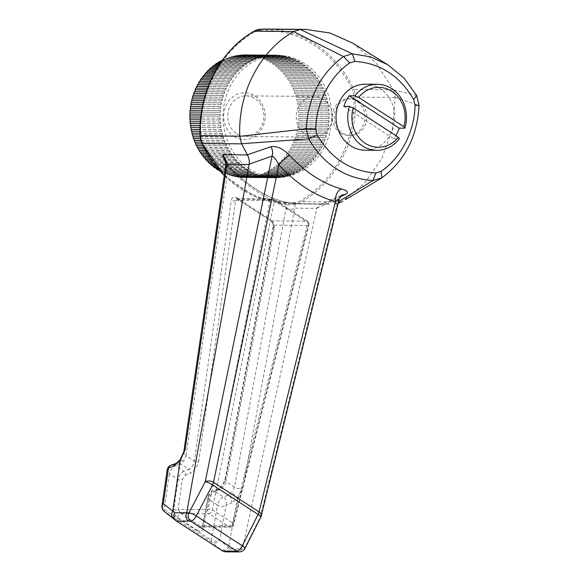 <?xml version="1.0" encoding="UTF-8"?>
<svg xmlns="http://www.w3.org/2000/svg" width="581" height="581" viewBox="0 0 581 581"><rect width="100%" height="100%" fill="white"/><g stroke="black" fill="none" stroke-linecap="round" stroke-linejoin="round"><path stroke-width="0.44" stroke-dasharray="2.9 2.18" d="M329.899 126.905A20.313 18.069 90.5 0 0 314.437 96.461A20.313 18.069 90.5 0 0 298.627 106.635A20.313 18.069 90.5 0 0 314.089 137.08A20.313 18.069 90.5 0 0 329.899 126.905M236.772 133.79A20.313 18.069 90.5 0 0 245.647 136.499A20.313 18.069 90.5 0 0 261.457 126.324A20.313 18.069 90.5 0 0 245.995 95.872A20.313 18.069 90.5 0 0 228.398 110.869A20.313 18.069 90.5 0 0 236.772 133.79M234.02 136.426A23.371 20.785 90.5 0 0 265.212 116.149A23.371 20.785 90.5 0 0 234.049 95.952A23.371 20.785 90.5 0 0 234.02 136.426M343.836 106.374L393.773 138.736A33.001 29.355 90.5 0 0 395.879 135.634M393.773 138.736L399.365 138.786M365.1 150.203A33.001 29.355 90.5 0 0 394.731 117.456A33.001 29.355 90.5 0 0 365.667 84.201M225.326 90.011A61.419 54.629 -89.5 0 1 226.053 88.37L226.292 88.501A61.114 54.36 90.5 0 0 225.566 90.142L206.996 89.852M225.566 90.142L206.952 89.99M195.884 88.109L226.292 88.501M226.053 88.37L207.584 88.21M223.939 93.541A61.419 54.629 -89.5 0 1 224.571 91.849L224.825 91.972A61.114 54.36 90.5 0 0 224.193 93.664L205.819 93.388M224.193 93.664L205.783 93.505M194.403 91.595L224.825 91.972M224.571 91.849L206.371 91.696M222.755 97.165A61.419 54.629 -89.5 0 1 223.293 95.437L223.547 95.538A61.114 54.36 90.5 0 0 223.01 97.267L204.737 97.012M223.01 97.267L204.708 97.114M193.124 95.175L223.547 95.538M223.293 95.437L205.238 95.284M221.775 100.869A61.419 54.629 -89.5 0 1 222.218 99.104L222.479 99.184A61.114 54.36 90.5 0 0 222.036 100.949L203.749 100.716M222.036 100.949L203.728 100.796M192.05 98.843L222.479 99.184M222.218 99.104L204.207 98.944M221.005 104.631A61.419 54.629 -89.5 0 1 221.346 102.837L221.608 102.895A61.114 54.36 90.5 0 0 221.267 104.689L202.871 104.471M221.267 104.689L202.863 104.536M191.178 102.576L221.608 102.895M221.346 102.837L203.277 102.684M220.446 108.436A61.419 54.629 -89.5 0 1 220.686 106.621L220.954 106.664A61.114 54.36 90.5 0 0 220.715 108.48L202.108 108.284M220.715 108.48L202.101 108.32M190.517 106.367L220.954 106.664M220.686 106.621L202.457 106.468M220.097 112.278A61.419 54.629 -89.5 0 1 220.235 110.448L220.504 110.477A61.114 54.36 90.5 0 0 220.366 112.3L201.469 112.118L220.366 112.3M190.067 110.194L190.336 110.216A61.114 54.36 90.5 0 0 190.336 110.216L220.504 110.477M220.235 110.448L201.76 110.296M219.967 116.135A61.419 54.629 -89.5 0 1 220.003 114.297L220.272 114.304A61.114 54.36 90.5 0 0 220.235 116.142L200.939 115.968L220.235 116.142M189.834 114.043L190.103 114.05A61.114 54.36 90.5 0 0 190.103 114.05L220.272 114.304M220.003 114.297L201.179 114.137M220.054 119.991A61.419 54.629 -89.5 0 1 219.981 118.161L220.257 118.146A61.114 54.36 90.5 0 0 220.322 119.976L200.539 119.824M220.322 119.976L189.878 119.73M219.981 118.161L200.714 117.994L220.257 118.146M220.352 123.833A61.419 54.629 -89.5 0 1 220.184 122.01L220.453 121.981A61.114 54.36 90.5 0 0 220.62 123.804L200.256 123.659M220.62 123.804L190.183 123.579M220.184 122.01L200.372 121.843M220.453 121.981L200.38 121.807M220.867 127.646A61.419 54.629 -89.5 0 1 220.591 125.837L220.86 125.786A61.114 54.36 90.5 0 0 221.129 127.595L200.089 127.471M221.129 127.595L190.691 127.392M220.591 125.837L200.155 125.663M220.86 125.786L200.155 125.612M221.586 131.415A61.419 54.629 -89.5 0 1 221.216 129.636L221.484 129.563A61.114 54.36 90.5 0 0 221.855 131.35L200.038 131.233M221.855 131.35L191.418 131.161M221.216 129.636L200.046 129.454M221.484 129.563L200.046 129.381M222.523 135.126A61.419 54.629 -89.5 0 1 222.051 133.376L222.312 133.281A61.114 54.36 90.5 0 0 222.784 135.039L200.096 134.937M222.784 135.039L192.355 134.872M222.051 133.376L200.053 133.187M222.312 133.281L200.053 133.093M223.663 138.765A61.419 54.629 -89.5 0 1 223.097 137.043L223.351 136.942A61.114 54.36 90.5 0 0 223.917 138.656L200.416 138.569M223.917 138.656L193.495 138.51M223.097 137.043L200.191 136.855M223.351 136.942L200.184 136.746M225.007 142.316A61.419 54.629 -89.5 0 1 224.346 140.638L224.593 140.515A61.114 54.36 90.5 0 0 225.254 142.185L201.375 142.113M225.254 142.185L194.838 142.054M224.346 140.638L200.837 140.435M224.593 140.515L200.801 140.311M226.539 145.758A61.419 54.629 -89.5 0 1 225.791 144.139L226.031 143.994A61.114 54.36 90.5 0 0 226.786 145.62L202.936 145.555M226.786 145.62L196.371 145.504M225.791 144.139L202.159 143.935M226.031 143.994L202.094 143.79M228.268 149.092A61.419 54.629 -89.5 0 1 227.425 147.523L227.658 147.363A61.114 54.36 90.5 0 0 228.5 148.932L204.621 148.889M228.5 148.932L198.099 148.83M227.425 147.523L203.815 147.32M227.658 147.363L203.728 147.16M230.178 152.295A61.419 54.629 -89.5 0 1 229.248 150.784L229.473 150.61A61.114 54.36 90.5 0 0 230.403 152.12L206.378 152.091M230.403 152.12L200.009 152.033M229.248 150.784L205.536 150.588M229.473 150.61L205.442 150.406M232.262 155.352A61.419 54.629 -89.5 0 1 231.253 153.914L231.463 153.725A61.114 54.36 90.5 0 0 232.48 155.163L208.18 155.149M232.48 155.163L202.094 155.098M231.253 153.914L207.315 153.711M231.463 153.725L207.199 153.522M234.513 158.257A61.419 54.629 -89.5 0 1 233.424 156.899L233.627 156.696A61.114 54.36 90.5 0 0 234.717 158.054L210.01 158.047M234.717 158.054L204.345 158.003M233.424 156.899L209.138 156.688M233.627 156.696L209.007 156.485M236.925 161.002A61.419 54.629 -89.5 0 1 235.763 159.717L235.951 159.499A61.114 54.36 90.5 0 0 237.113 160.784L211.854 160.784M237.113 160.784L206.756 160.741M235.763 159.717L210.976 159.506M235.951 159.499L210.83 159.288M239.481 163.566A61.419 54.629 -89.5 0 1 238.254 162.368L238.428 162.135A61.114 54.36 90.5 0 0 239.662 163.334L213.685 163.348M239.662 163.334L209.313 163.312M238.254 162.368L212.82 162.15M238.428 162.135L212.653 161.917M242.183 165.948A61.419 54.629 -89.5 0 1 240.883 164.837L241.05 164.597A61.114 54.36 90.5 0 0 242.342 165.701L215.493 165.716M242.342 165.701L212.014 165.687M240.883 164.837L214.636 164.619M241.05 164.597L214.454 164.372M245.008 168.127A61.419 54.629 -89.5 0 1 243.65 167.117L243.802 166.863A61.114 54.36 90.5 0 0 245.16 167.873L217.236 167.894M245.16 167.873L214.839 167.873M243.65 167.117L216.415 166.885M243.802 166.863L216.205 166.631M247.949 170.11A61.419 54.629 -89.5 0 1 246.54 169.194L246.671 168.933A61.114 54.36 90.5 0 0 248.087 169.848L218.899 169.863M248.087 169.848L217.781 169.855M246.54 169.194L218.122 168.955M246.671 168.933L217.897 168.686M250.992 171.882A61.419 54.629 -89.5 0 1 249.532 171.068L249.656 170.792A61.114 54.36 90.5 0 0 251.115 171.606L220.824 171.62A61.419 54.629 -89.5 0 1 220.09 171.221M251.115 171.606L220.824 171.62M219.487 170.538L219.487 170.538A61.114 54.36 90.5 0 0 219.487 170.538L249.656 170.792M249.532 171.068L219.727 170.814M254.137 173.428A61.419 54.629 -89.5 0 1 252.633 172.717L252.735 172.441A61.114 54.36 90.5 0 0 254.238 173.145L223.968 173.174A61.419 54.629 -89.5 0 1 222.465 172.463L252.735 172.441M254.238 173.145L223.968 173.174M252.633 172.717L222.465 172.463M257.354 174.75A61.419 54.629 -89.5 0 1 255.814 174.155L255.909 173.864A61.114 54.36 90.5 0 0 257.448 174.467L227.186 174.496A61.419 54.629 -89.5 0 1 225.646 173.893L255.909 173.864M257.448 174.467L227.186 174.496M255.814 174.155L225.646 173.893M260.644 175.847A61.419 54.629 -89.5 0 1 259.075 175.36L259.148 175.063A61.114 54.36 90.5 0 0 260.716 175.556L230.475 175.593A61.419 54.629 -89.5 0 1 228.907 175.099L259.148 175.063M260.716 175.556L230.475 175.593M259.075 175.36L228.907 175.099M263.992 176.711A61.419 54.629 -89.5 0 1 262.394 176.326L262.452 176.028A61.114 54.36 90.5 0 0 264.05 176.406L233.823 176.45A61.419 54.629 -89.5 0 1 232.226 176.072L262.452 176.028M264.05 176.406L233.823 176.45M262.394 176.326L232.226 176.072M267.376 177.328A61.419 54.629 -89.5 0 1 265.764 177.067L265.8 176.762A61.114 54.36 90.5 0 0 267.413 177.031L237.208 177.074A61.419 54.629 -89.5 0 1 235.595 176.806L265.8 176.762M267.413 177.031L237.208 177.074M265.764 177.067L235.595 176.806M270.79 177.713A61.419 54.629 -89.5 0 1 269.163 177.561L269.185 177.256A61.114 54.36 90.5 0 0 270.811 177.408L240.621 177.452A61.419 54.629 -89.5 0 1 238.994 177.307L269.185 177.256M270.811 177.408L240.621 177.452M269.163 177.561L238.994 177.307M274.217 177.851A61.419 54.629 -89.5 0 1 274.072 177.851A61.419 54.629 -89.5 0 1 272.591 177.815L272.598 177.51A61.114 54.36 90.5 0 0 274.072 177.546A61.114 54.36 90.5 0 0 274.225 177.546L244.049 177.597A61.419 54.629 -89.5 0 1 243.904 177.597A61.419 54.629 -89.5 0 1 242.422 177.561L272.598 177.51M274.225 177.546L244.049 177.597M272.591 177.815L242.422 177.561M277.653 177.75A61.419 54.629 -89.5 0 1 276.019 177.83L276.011 177.525A61.114 54.36 90.5 0 0 277.638 177.445L247.484 177.495A61.419 54.629 -89.5 0 1 245.85 177.568L276.011 177.525M277.638 177.445L247.484 177.495M276.019 177.83L245.85 177.568M281.066 177.408A61.419 54.629 -89.5 0 1 279.446 177.597L279.417 177.292A61.114 54.36 90.5 0 0 281.044 177.103L250.898 177.147A61.419 54.629 -89.5 0 1 249.278 177.343L279.417 177.292M281.044 177.103L250.898 177.147M279.446 177.597L249.278 177.343M284.465 176.82A61.419 54.629 -89.5 0 1 282.853 177.125L282.809 176.827A61.114 54.36 90.5 0 0 284.414 176.522L254.289 176.566A61.419 54.629 -89.5 0 1 252.684 176.871L282.809 176.827M284.414 176.522L254.289 176.566M282.853 177.125L252.684 176.871M287.82 175.999A61.419 54.629 -89.5 0 1 286.23 176.421L286.164 176.123A61.114 54.36 90.5 0 0 287.755 175.702L257.644 175.738A61.419 54.629 -89.5 0 1 256.061 176.159L286.164 176.123M287.755 175.702L257.644 175.738M286.23 176.421L256.061 176.159M291.117 174.939A61.419 54.629 -89.5 0 1 289.556 175.469L289.476 175.179A61.114 54.36 90.5 0 0 291.037 174.649L260.949 174.678A61.419 54.629 -89.5 0 1 259.387 175.215L289.476 175.179M291.037 174.649L260.949 174.678M289.556 175.469L259.387 175.215M294.356 173.646A61.419 54.629 -89.5 0 1 292.824 174.293L292.73 174.002A61.114 54.36 90.5 0 0 294.262 173.363L264.188 173.392A61.419 54.629 -89.5 0 1 262.656 174.031L292.73 174.002M294.262 173.363L264.188 173.392M292.824 174.293L262.656 174.031M297.516 172.136A61.419 54.629 -89.5 0 1 296.027 172.884L295.911 172.601A61.114 54.36 90.5 0 0 297.407 171.853L267.347 171.874A61.419 54.629 -89.5 0 1 265.858 172.622L295.911 172.601M297.407 171.853L267.347 171.874M296.027 172.884L265.858 172.622M300.58 170.4A61.419 54.629 -89.5 0 1 299.135 171.25L299.012 170.981A61.114 54.36 90.5 0 0 300.457 170.131L270.412 170.139A61.419 54.629 -89.5 0 1 268.967 170.996L299.012 170.981M300.457 170.131L270.412 170.139M299.135 171.25L268.967 170.996M303.551 168.454A61.419 54.629 -89.5 0 1 302.156 169.405L302.011 169.144A61.114 54.36 90.5 0 0 303.405 168.192L273.382 168.192A61.419 54.629 -89.5 0 1 271.981 169.144L302.011 169.144M303.405 168.192L273.382 168.192M302.156 169.405L271.981 169.144M306.398 166.297A61.419 54.629 -89.5 0 1 305.061 167.343L304.909 167.096A61.114 54.36 90.5 0 0 306.245 166.05L276.229 166.043A61.419 54.629 -89.5 0 1 274.893 167.088L304.909 167.096M306.245 166.05L276.229 166.043M305.061 167.343L274.893 167.088M309.128 163.951A61.419 54.629 -89.5 0 1 307.85 165.091L307.676 164.851A61.114 54.36 90.5 0 0 308.961 163.711L278.96 163.689A61.419 54.629 -89.5 0 1 277.682 164.83L307.676 164.851M308.961 163.711L278.96 163.689M307.85 165.091L277.682 164.83M311.714 161.409A61.419 54.629 -89.5 0 1 310.501 162.636L310.319 162.411A61.114 54.36 90.5 0 0 311.532 161.184L281.545 161.155A61.419 54.629 -89.5 0 1 280.332 162.382L310.319 162.411M311.532 161.184L281.545 161.155M310.501 162.636L280.332 162.382M314.161 158.693A61.419 54.629 -89.5 0 1 313.021 160.007L312.825 159.79A61.114 54.36 90.5 0 0 313.965 158.482L283.993 158.439A61.419 54.629 -89.5 0 1 282.845 159.746L312.825 159.79M313.965 158.482L283.993 158.439M313.021 160.007L282.845 159.746M316.449 155.81A61.419 54.629 -89.5 0 1 315.381 157.204L315.178 157.001A61.114 54.36 90.5 0 0 316.238 155.614L286.28 155.555A61.419 54.629 -89.5 0 1 285.213 156.943L315.178 157.001M316.238 155.614L286.28 155.555M315.381 157.204L285.213 156.943M318.57 152.774A61.419 54.629 -89.5 0 1 317.582 154.234L317.364 154.052A61.114 54.36 90.5 0 0 318.352 152.592L288.401 152.52A61.419 54.629 -89.5 0 1 287.413 153.98L317.364 154.052M318.352 152.592L288.401 152.52M317.582 154.234L287.413 153.98M320.516 149.593A61.419 54.629 -89.5 0 1 319.615 151.125L319.39 150.951A61.114 54.36 90.5 0 0 320.291 149.426L290.347 149.339A61.419 54.629 -89.5 0 1 289.447 150.864L319.39 150.951M320.291 149.426L290.347 149.339M319.615 151.125L289.447 150.864M322.288 146.281A61.419 54.629 -89.5 0 1 321.467 147.872L321.235 147.719A61.114 54.36 90.5 0 0 322.048 146.129L292.112 146.027A61.419 54.629 -89.5 0 1 291.299 147.618L321.235 147.719M322.048 146.129L292.112 146.027M321.467 147.872L291.299 147.618M323.864 142.853A61.419 54.629 -89.5 0 1 323.138 144.495L322.898 144.364A61.114 54.36 90.5 0 0 323.624 142.715L293.695 142.599A61.419 54.629 -89.5 0 1 292.969 144.241L322.898 144.364M323.624 142.715L293.695 142.599M323.138 144.495L292.969 144.241M325.251 139.317A61.419 54.629 -89.5 0 1 324.612 141.009L324.365 140.892A61.114 54.36 90.5 0 0 324.997 139.2L295.083 139.062A61.419 54.629 -89.5 0 1 294.444 140.755L324.365 140.892M324.997 139.2L295.083 139.062M324.612 141.009L294.444 140.755M326.435 135.693A61.419 54.629 -89.5 0 1 325.897 137.428L325.636 137.327A61.114 54.36 90.5 0 0 326.173 135.598L296.266 135.438A61.419 54.629 -89.5 0 1 295.729 137.174L325.636 137.327M326.173 135.598L296.266 135.438M325.897 137.428L295.729 137.174M327.415 131.996A61.419 54.629 -89.5 0 1 326.972 133.761L326.711 133.681A61.114 54.36 90.5 0 0 327.154 131.916L297.247 131.742A61.419 54.629 -89.5 0 1 296.804 133.507L326.711 133.681M327.154 131.916L297.247 131.742M326.972 133.761L296.804 133.507M328.185 128.234A61.419 54.629 -89.5 0 1 327.844 130.028L327.582 129.962A61.114 54.36 90.5 0 0 327.916 128.169L298.017 127.98A61.419 54.629 -89.5 0 1 297.675 129.774L327.582 129.962M327.916 128.169L298.017 127.98M327.844 130.028L297.675 129.774M328.744 124.428A61.419 54.629 -89.5 0 1 328.505 126.244L328.236 126.193A61.114 54.36 90.5 0 0 328.476 124.385L298.576 124.167A61.419 54.629 -89.5 0 1 298.336 125.983L328.236 126.193M328.476 124.385L298.576 124.167M328.505 126.244L298.336 125.983M329.093 120.587A61.419 54.629 -89.5 0 1 328.955 122.417L328.686 122.388A61.114 54.36 90.5 0 0 328.824 120.565L298.925 120.332A61.419 54.629 -89.5 0 1 298.787 122.155L328.686 122.388M328.824 120.565L298.925 120.332M328.955 122.417L298.787 122.155M329.224 116.73A61.419 54.629 -89.5 0 1 329.187 118.56L328.919 118.56A61.114 54.36 90.5 0 0 328.948 116.723L299.055 116.476A61.419 54.629 -89.5 0 1 299.019 118.306L328.919 118.56M328.948 116.723L299.055 116.476M329.187 118.56L299.019 118.306M329.136 112.874A61.419 54.629 -89.5 0 1 329.209 114.704L328.933 114.718A61.114 54.36 90.5 0 0 328.868 112.888L298.968 112.62A61.419 54.629 -89.5 0 1 299.033 114.45L328.933 114.718M328.868 112.888L298.968 112.62M329.209 114.704L299.033 114.45M328.839 109.032A61.419 54.629 -89.5 0 1 329.006 110.855L328.737 110.884A61.114 54.36 90.5 0 0 328.57 109.061L298.67 108.77A61.419 54.629 -89.5 0 1 298.837 110.593L328.737 110.884M328.57 109.061L298.67 108.77M329.006 110.855L298.837 110.593M328.323 105.219A61.419 54.629 -89.5 0 1 328.599 107.027L328.33 107.078A61.114 54.36 90.5 0 0 328.054 105.27L298.155 104.958A61.419 54.629 -89.5 0 1 298.423 106.766L328.33 107.078M328.054 105.27L298.155 104.958M328.599 107.027L298.423 106.766M327.597 101.45A61.419 54.629 -89.5 0 1 327.974 103.229L327.706 103.302A61.114 54.36 90.5 0 0 327.335 101.515L297.428 101.188A61.419 54.629 -89.5 0 1 297.799 102.975L327.706 103.302M327.335 101.515L297.428 101.188M327.974 103.229L297.799 102.975M326.667 97.739A61.419 54.629 -89.5 0 1 327.132 99.489L326.878 99.576A61.114 54.36 90.5 0 0 326.406 97.826L296.499 97.477A61.419 54.629 -89.5 0 1 296.964 99.235L326.878 99.576M326.406 97.826L296.499 97.477M327.132 99.489L296.964 99.235M325.527 94.1A61.419 54.629 -89.5 0 1 326.094 95.814L325.839 95.923A61.114 54.36 90.5 0 0 325.273 94.209L295.359 93.846A61.419 54.629 -89.5 0 1 295.925 95.56L325.839 95.923M325.273 94.209L295.359 93.846M326.094 95.814L295.925 95.56M324.183 90.549A61.419 54.629 -89.5 0 1 324.844 92.226L324.597 92.35A61.114 54.36 90.5 0 0 323.937 90.672L294.015 90.295A61.419 54.629 -89.5 0 1 294.676 91.965L324.597 92.35M323.937 90.672L294.015 90.295M324.844 92.226L294.676 91.965M322.644 87.106A61.419 54.629 -89.5 0 1 323.399 88.726L323.159 88.871A61.114 54.36 90.5 0 0 322.404 87.244L292.475 86.845A61.419 54.629 -89.5 0 1 293.231 88.472L323.159 88.871M322.404 87.244L292.475 86.845M323.399 88.726L293.231 88.472M320.923 83.773A61.419 54.629 -89.5 0 1 321.765 85.342L321.533 85.501A61.114 54.36 90.5 0 0 320.69 83.933L290.747 83.519A61.419 54.629 -89.5 0 1 291.597 85.087L321.533 85.501M320.69 83.933L290.747 83.519M321.765 85.342L291.597 85.087M319.013 80.57A61.419 54.629 -89.5 0 1 319.942 82.074L319.717 82.248A61.114 54.36 90.5 0 0 318.787 80.744L288.844 80.316A61.419 54.629 -89.5 0 1 289.774 81.819L319.717 82.248M318.787 80.744L288.844 80.316M319.942 82.074L289.774 81.819M316.928 77.513A61.419 54.629 -89.5 0 1 317.938 78.951L317.727 79.139A61.114 54.36 90.5 0 0 316.71 77.701L286.753 77.251A61.419 54.629 -89.5 0 1 287.769 78.689L317.727 79.139M316.71 77.701L286.753 77.251M317.938 78.951L287.769 78.689M314.677 74.608A61.419 54.629 -89.5 0 1 315.766 75.966L315.563 76.169A61.114 54.36 90.5 0 0 314.474 74.811L284.501 74.346A61.419 54.629 -89.5 0 1 285.598 75.712L315.563 76.169M314.474 74.811L284.501 74.346M315.766 75.966L285.598 75.712M312.266 71.862A61.419 54.629 -89.5 0 1 313.428 73.148L313.239 73.366A61.114 54.36 90.5 0 0 312.077 72.08L282.097 71.608A61.419 54.629 -89.5 0 1 283.259 72.886L313.239 73.366M312.077 72.08L282.097 71.608M313.428 73.148L283.259 72.886M309.702 69.299A61.419 54.629 -89.5 0 1 310.937 70.497L310.762 70.722A61.114 54.36 90.5 0 0 309.528 69.531L279.534 69.037A61.419 54.629 -89.5 0 1 280.768 70.236L310.762 70.722M309.528 69.531L279.534 69.037M310.937 70.497L280.768 70.236M307.008 66.917A61.419 54.629 -89.5 0 1 308.308 68.028L308.141 68.267A61.114 54.36 90.5 0 0 306.841 67.164L276.839 66.662A61.419 54.629 -89.5 0 1 278.139 67.766L308.141 68.267M306.841 67.164L276.839 66.662M308.308 68.028L278.139 67.766M304.183 64.731A61.419 54.629 -89.5 0 1 305.541 65.747L305.388 66.002A61.114 54.36 90.5 0 0 304.03 64.985L274.014 64.476A61.419 54.629 -89.5 0 1 275.372 65.486L305.388 66.002M304.03 64.985L274.014 64.476M305.541 65.747L275.372 65.486M301.241 62.755A61.419 54.629 -89.5 0 1 302.65 63.67L302.519 63.932A61.114 54.36 90.5 0 0 301.103 63.017L271.073 62.494A61.419 54.629 -89.5 0 1 272.482 63.409L302.519 63.932M301.103 63.017L271.073 62.494M302.65 63.67L272.482 63.409M298.191 60.983A61.419 54.629 -89.5 0 1 299.651 61.797L299.535 62.073A61.114 54.36 90.5 0 0 298.075 61.259L268.023 60.729A61.419 54.629 -89.5 0 1 269.482 61.542L299.535 62.073M298.075 61.259L268.023 60.729M299.651 61.797L269.482 61.542M295.054 59.436A61.419 54.629 -89.5 0 1 296.557 60.141L296.448 60.424A61.114 54.36 90.5 0 0 294.945 59.72L264.885 59.175A61.419 54.629 -89.5 0 1 266.388 59.887L296.448 60.424M294.945 59.72L264.885 59.175M296.557 60.141L266.388 59.887M291.836 58.107A61.419 54.629 -89.5 0 1 293.369 58.71L293.282 59.001A61.114 54.36 90.5 0 0 291.742 58.398L261.661 57.853A61.419 54.629 -89.5 0 1 263.2 58.456L293.282 59.001M291.742 58.398L261.661 57.853M293.369 58.71L263.2 58.456M288.546 57.018A61.419 54.629 -89.5 0 1 290.115 57.504L290.042 57.802A61.114 54.36 90.5 0 0 288.474 57.308L258.371 56.756A61.419 54.629 -89.5 0 1 259.947 57.25L290.042 57.802M288.474 57.308L258.371 56.756M290.115 57.504L259.947 57.25M285.198 56.154A61.419 54.629 -89.5 0 1 286.796 56.531L286.738 56.836A61.114 54.36 90.5 0 0 285.14 56.451L255.03 55.899A61.419 54.629 -89.5 0 1 256.628 56.277L286.738 56.836M285.14 56.451L255.03 55.899M286.796 56.531L256.628 56.277M281.814 55.536A61.419 54.629 -89.5 0 1 283.426 55.798L283.39 56.103A61.114 54.36 90.5 0 0 281.77 55.834L251.646 55.275A61.419 54.629 -89.5 0 1 253.258 55.544L283.39 56.103M281.77 55.834L251.646 55.275M283.426 55.798L253.258 55.544M278.401 55.151A61.419 54.629 -89.5 0 1 280.027 55.304L279.998 55.609A61.114 54.36 90.5 0 0 278.379 55.456L248.232 54.897A61.419 54.629 -89.5 0 1 249.852 55.042L279.998 55.609M278.379 55.456L248.232 54.897M280.027 55.304L249.852 55.042M274.973 55.013A61.419 54.629 -89.5 0 1 275.118 55.013A61.419 54.629 -89.5 0 1 276.6 55.05L276.592 55.355A61.114 54.36 90.5 0 0 275.118 55.318A61.114 54.36 90.5 0 0 274.966 55.318L244.797 54.752A61.419 54.629 -89.5 0 1 244.95 54.759A61.419 54.629 -89.5 0 1 246.431 54.788L276.592 55.355M274.966 55.318L244.797 54.752M276.6 55.05L246.431 54.788M271.538 55.115A61.419 54.629 -89.5 0 1 273.172 55.035L273.179 55.34A61.114 54.36 90.5 0 0 271.552 55.42L241.369 54.854A61.419 54.629 -89.5 0 1 242.996 54.781L273.179 55.34M271.552 55.42L241.369 54.854M273.172 55.035L242.996 54.781M268.117 55.456A61.419 54.629 -89.5 0 1 269.744 55.268L269.773 55.565A61.114 54.36 90.5 0 0 268.146 55.761L237.949 55.202A61.419 54.629 -89.5 0 1 239.575 55.006L269.773 55.565M268.146 55.761L237.949 55.202M269.744 55.268L239.575 55.006M264.725 56.045A61.419 54.629 -89.5 0 1 266.338 55.732L266.381 56.037A61.114 54.36 90.5 0 0 264.769 56.342L234.557 55.783A61.419 54.629 -89.5 0 1 236.162 55.478L266.381 56.037M264.769 56.342L234.557 55.783M266.338 55.732L236.162 55.478M261.37 56.865A61.419 54.629 -89.5 0 1 262.961 56.444L263.026 56.742A61.114 54.36 90.5 0 0 261.435 57.163L231.202 56.611A61.419 54.629 -89.5 0 1 232.792 56.19L263.026 56.742M261.435 57.163L231.202 56.611M262.961 56.444L232.792 56.19M258.073 57.926A61.419 54.629 -89.5 0 1 259.634 57.396L259.707 57.686A61.114 54.36 90.5 0 0 258.146 58.216L227.897 57.672A61.419 54.629 -89.5 0 1 229.466 57.134L259.707 57.686M258.146 58.216L227.897 57.672M259.634 57.396L229.466 57.134M254.834 59.211A61.419 54.629 -89.5 0 1 256.359 58.572L256.461 58.863A61.114 54.36 90.5 0 0 254.928 59.502L224.665 58.957A61.419 54.629 -89.5 0 1 226.191 58.318L256.461 58.863M254.928 59.502L224.665 58.957M256.359 58.572L226.191 58.318M251.675 60.729A61.419 54.629 -89.5 0 1 253.163 59.981L253.272 60.264A61.114 54.36 90.5 0 0 251.784 61.012L222.196 60.482M251.784 61.012L222 60.758M253.163 59.981L222.995 59.727L253.272 60.264M222.603 59.916A61.419 54.629 -89.5 0 1 222.995 59.727M248.603 62.465A61.419 54.629 -89.5 0 1 250.055 61.615L250.179 61.884A61.114 54.36 90.5 0 0 248.733 62.733L220.969 62.232M248.733 62.733L220.787 62.494M219.879 61.354L250.179 61.884M250.055 61.615L221.564 61.368M245.64 64.411A61.419 54.629 -89.5 0 1 247.034 63.46L247.179 63.721A61.114 54.36 90.5 0 0 245.778 64.673L219.647 64.193M245.778 64.673L219.48 64.447M216.866 63.206L247.179 63.721M247.034 63.46L220.286 63.235M242.785 66.568A61.419 54.629 -89.5 0 1 244.129 65.515L244.281 65.769A61.114 54.36 90.5 0 0 242.945 66.815L218.26 66.357M242.945 66.815L218.1 66.604M213.961 65.261L244.281 65.769M244.129 65.515L218.928 65.304M240.062 68.914A61.419 54.629 -89.5 0 1 241.34 67.774L241.507 68.013A61.114 54.36 90.5 0 0 240.229 69.154L216.822 68.718M240.229 69.154L216.684 68.957M211.172 67.519L241.507 68.013M241.34 67.774L217.512 67.57M237.469 71.456A61.419 54.629 -89.5 0 1 238.682 70.228L238.864 70.454A61.114 54.36 90.5 0 0 237.651 71.681L215.355 71.267M237.651 71.681L215.231 71.492M208.514 69.967L238.864 70.454M238.682 70.228L216.052 70.032M235.029 74.172A61.419 54.629 -89.5 0 1 236.169 72.857L236.365 73.068A61.114 54.36 90.5 0 0 235.225 74.383L213.881 73.99M235.225 74.383L213.772 74.201M206.001 72.603L236.365 73.068M236.169 72.857L214.585 72.676M232.741 77.048A61.419 54.629 -89.5 0 1 233.809 75.661L234.012 75.864A61.114 54.36 90.5 0 0 232.945 77.251L212.421 76.881M232.945 77.251L212.319 77.077M203.64 75.407L234.012 75.864M233.809 75.661L213.111 75.486M230.621 80.091A61.419 54.629 -89.5 0 1 231.608 78.624L231.826 78.813A61.114 54.36 90.5 0 0 230.839 80.272L210.983 79.924M230.839 80.272L210.903 80.105M201.44 78.37L231.826 78.813M231.608 78.624L211.658 78.457M228.674 83.272A61.419 54.629 -89.5 0 1 229.575 81.739L229.8 81.906A61.114 54.36 90.5 0 0 228.899 83.439L209.596 83.105M228.899 83.439L209.523 83.272M199.406 81.485L229.8 81.906M229.575 81.739L210.249 81.572M226.902 86.584A61.419 54.629 -89.5 0 1 227.723 84.993L227.955 85.146A61.114 54.36 90.5 0 0 227.142 86.736L208.259 86.424M227.142 86.736L208.201 86.569M197.555 84.732L227.955 85.146M227.723 84.993L208.884 84.833M203.357 528.485C202.5 531.419 200.641 532.131 197.794 530.62A3.058 1.213 122.9 0 1 199.123 527.904A3.058 1.213 122.9 0 1 201.07 526.524L202.166 526.931L202.958 525.449A3.058 2.099 -169.2 0 0 202.268 526.466A3.058 2.099 -169.2 0 0 203.357 528.485L208.891 499.413L217.541 505.02A6.115 2.433 122.9 0 1 218.579 502.1A6.115 2.433 122.9 0 1 223.358 496.966L228.427 495.077A6.115 4.968 -110.5 0 1 231.136 503.349L237.673 497.815L231.717 492.31L228.427 495.077L219.952 489.58C222.835 488.025 224.862 485.396 226.031 481.707A3.058 2.099 -169.2 0 1 224.949 479.688A3.058 2.099 -169.2 0 1 225.631 478.664C223.939 484.249 220.94 488.214 216.64 490.567A3.058 2.469 -109.7 0 1 217.926 489.282A3.058 2.469 -109.7 0 1 219.952 489.58L214.796 491.417C211.949 493 209.981 495.666 208.891 499.413A3.058 2.099 10.8 0 1 207.802 497.394A3.058 2.099 10.8 0 1 208.492 496.37L211.484 492.405A3.058 2.469 -109.7 0 1 212.777 491.119A3.058 2.469 -109.7 0 1 214.796 491.417L223.358 496.966A6.115 4.968 -110.5 0 1 226.067 505.245A6.115 4.183 10.5 0 1 217.541 505.02L211.085 539.902A6.115 4.183 -169.5 0 0 219.611 540.127L228.544 547.302M208.492 496.37L202.958 525.449L232.894 525.703A3.058 2.716 -89.5 0 1 230.548 527.17L202.079 526.982L207.802 497.394C208.383 494.634 210.039 492.543 212.777 491.119L217.926 489.282C220.882 487.67 223.22 484.474 224.949 479.688L273.201 226.162A3.058 2.099 10.8 0 1 273.883 225.145L308.337 225.435A3.058 1.932 -165.9 0 0 308.983 224.593A3.058 1.932 -165.9 0 0 307.901 222.588L274.326 200.83A3.058 1.881 -168.7 0 0 270.063 200.634L208.056 509.602A3.058 1.881 11.3 0 1 212.319 509.806L232.458 522.856A3.058 1.932 14.1 0 1 233.54 524.861A3.058 1.932 14.1 0 1 232.894 525.703L308.337 225.435A3.058 2.716 -89.5 0 0 307.378 221.201L273.811 199.443A3.058 1.213 122.9 0 1 274.116 199.523A3.058 1.213 122.9 0 1 274.326 200.83L212.319 509.806A3.058 1.213 122.9 0 1 211.833 511.077A3.058 1.213 122.9 0 1 209.08 513.713L229.219 526.764A3.058 1.213 -57.1 0 0 231.972 524.127A3.058 1.213 -57.1 0 0 232.458 522.856L307.901 222.588A3.058 1.213 -57.1 0 0 307.683 221.281A3.058 1.213 -57.1 0 0 307.378 221.201L271.044 220.889L273.883 225.145L225.631 478.664M225.624 166.362A6.115 4.103 -171.7 0 0 227.839 170.146L227.97 166.725C246.438 186.842 266.127 199.603 287.036 205.006A6.115 3.82 -76.2 0 0 284.661 201.97A6.115 3.82 -76.2 0 0 284.254 201.905C264.558 196.777 245.886 184.678 228.239 165.6L225.37 161.925M236.917 197.932A3.058 1.213 -57.1 0 0 237.171 199.051L270.739 220.809A3.058 1.213 122.9 0 1 270.485 219.691L236.917 197.932C233.954 196.385 232.088 197.184 231.311 200.329A3.058 2.048 8.1 0 0 235.617 200.336L236.38 198.724L237.469 199.13L271.044 220.889A3.058 1.213 122.9 0 1 270.739 220.809C270.92 220.279 273.193 223.794 273.099 224.397L273.201 226.162A3.058 2.099 10.8 0 0 274.29 228.18L226.031 481.707L234.441 487.154L286.113 207.918L287.036 205.006L297.85 203.706C299.687 203.88 288.241 203.118 284.661 201.97C265.125 196.981 246.46 184.831 228.674 165.52L224.527 159.23L227.97 166.725A6.115 0.675 -42.1 0 0 228.674 165.52A6.115 0.675 -42.1 0 0 228.239 165.6M197.794 530.62L177.655 517.569C174.91 515.449 173.632 512.711 173.813 509.341L178.047 479.419C179.05 475.614 180.96 472.912 183.778 471.314A3.058 2.484 -110.5 0 1 185.165 475.345L182.347 479.427A3.058 2.048 -171.9 0 1 178.047 479.419L169.398 473.813A6.115 2.433 122.9 0 1 170.436 470.893A6.115 2.433 122.9 0 1 175.215 465.766L183.778 471.314L188.84 469.419L180.364 463.921L183.625 461.14L185.985 455.751L194.388 461.198C193.473 465.054 191.621 467.792 188.84 469.419A3.058 2.484 -110.5 0 1 190.234 473.45C194.432 471.031 197.25 466.95 198.695 461.205A3.058 2.048 8.1 0 1 194.388 461.198L231.311 200.329M237.673 497.837L228.515 547.338L230.439 548.892L228.239 551.071L225.392 551.848M173.813 509.341A3.058 2.048 -171.9 0 0 178.113 509.348L180.938 513.473L209.08 513.713A3.058 2.716 -89.5 0 1 208.056 509.602L178.113 509.348L182.347 479.427M416.657 95.458L393.388 89.859L395.16 97.405L392.429 128.721L382.087 157.974L364.948 182.87L342.347 201.462M286.113 207.918A6.115 4.183 -169.5 0 0 294.596 208.172C294.538 205.289 295.584 203.8 297.733 203.699L322.622 203.916L320.029 204.418L316.856 208.085L242.408 548.834L237.898 551.943M297.85 203.706L284.254 201.905M183.77 451.967A6.115 4.103 -171.7 0 0 185.985 455.751L227.839 170.146M341.388 202.035L301.859 201.701A18.338 16.304 -89.5 0 1 295.039 203.764L329.333 204.207L298.104 203.72M161.954 505.71A6.115 4.103 -171.7 0 0 164.169 509.493L211.085 539.902A6.115 2.433 -57.1 0 0 211.513 542.08L220.431 549.241C223.474 550.788 226.169 550.142 228.522 547.287M217.403 63.206A61.114 54.36 90.5 0 0 217.004 63.467M220.482 61.361A61.114 54.36 90.5 0 0 220.01 61.63M224.76 59.247A61.114 54.36 90.5 0 0 223.104 60.003M227.977 57.962A61.114 54.36 90.5 0 0 226.285 58.601M231.267 56.909A61.114 54.36 90.5 0 0 229.539 57.432M234.601 56.088A61.114 54.36 90.5 0 0 232.85 56.488M237.978 55.507A61.114 54.36 90.5 0 0 236.213 55.783M241.384 55.166A61.114 54.36 90.5 0 0 239.597 55.311M244.797 55.057A61.114 54.36 90.5 0 0 243.011 55.086M248.203 55.202A61.114 54.36 90.5 0 0 246.424 55.093M251.602 55.58A61.114 54.36 90.5 0 0 249.83 55.348M254.972 56.197A61.114 54.36 90.5 0 0 253.214 55.841M258.298 57.054A61.114 54.36 90.5 0 0 256.57 56.575M261.573 58.144A61.114 54.36 90.5 0 0 259.874 57.541M264.776 59.458A61.114 54.36 90.5 0 0 263.113 58.746M267.906 60.998A61.114 54.36 90.5 0 0 266.28 60.17M270.935 62.763A61.114 54.36 90.5 0 0 269.366 61.811M273.862 64.731A61.114 54.36 90.5 0 0 272.344 63.678M276.672 66.902A61.114 54.36 90.5 0 0 275.22 65.747M279.359 69.27A61.114 54.36 90.5 0 0 277.972 68.013M281.901 71.826A61.114 54.36 90.5 0 0 280.594 70.468M284.305 74.55A61.114 54.36 90.5 0 0 283.07 73.104M286.542 77.447A61.114 54.36 90.5 0 0 285.394 75.915M288.619 80.49A61.114 54.36 90.5 0 0 287.551 78.878M290.515 83.679A61.114 54.36 90.5 0 0 289.549 81.994M292.236 86.99A61.114 54.36 90.5 0 0 291.364 85.24M293.768 90.418A61.114 54.36 90.5 0 0 292.991 88.61M295.097 93.948A61.114 54.36 90.5 0 0 294.429 92.096M296.237 97.564A61.114 54.36 90.5 0 0 295.671 95.669M297.167 101.261A61.114 54.36 90.5 0 0 296.702 99.322M297.886 105.008A61.114 54.36 90.5 0 0 297.537 103.048M298.402 108.807A61.114 54.36 90.5 0 0 298.162 106.817M298.699 112.627A61.114 54.36 90.5 0 0 298.569 110.63M298.779 116.469A61.114 54.36 90.5 0 0 298.765 114.464M298.649 120.303A61.114 54.36 90.5 0 0 298.743 118.299M298.307 124.123A61.114 54.36 90.5 0 0 298.511 122.133M297.748 127.914A61.114 54.36 90.5 0 0 298.068 125.939M296.985 131.655A61.114 54.36 90.5 0 0 297.407 129.708M296.005 135.337A61.114 54.36 90.5 0 0 296.542 133.427M294.828 138.946A61.114 54.36 90.5 0 0 295.468 137.072M293.449 142.461A61.114 54.36 90.5 0 0 294.197 140.638M291.88 145.875A61.114 54.36 90.5 0 0 292.722 144.103M290.122 149.172A61.114 54.36 90.5 0 0 291.066 147.465M288.183 152.331A61.114 54.36 90.5 0 0 289.222 150.697M286.07 155.359A61.114 54.36 90.5 0 0 287.196 153.798M283.797 158.221A61.114 54.36 90.5 0 0 285.002 156.747M281.364 160.922A61.114 54.36 90.5 0 0 282.656 159.535M278.786 163.45A61.114 54.36 90.5 0 0 280.151 162.157M276.077 165.788A61.114 54.36 90.5 0 0 277.507 164.59M273.237 167.931A61.114 54.36 90.5 0 0 274.733 166.834M270.288 169.87A61.114 54.36 90.5 0 0 271.843 168.882M267.238 171.598A61.114 54.36 90.5 0 0 268.843 170.72M264.094 173.109A61.114 54.36 90.5 0 0 265.742 172.346M260.869 174.387A61.114 54.36 90.5 0 0 262.561 173.748M257.586 175.44A61.114 54.36 90.5 0 0 259.308 174.917M254.246 176.261A61.114 54.36 90.5 0 0 255.996 175.861M250.869 176.842A61.114 54.36 90.5 0 0 252.641 176.566M247.47 177.19A61.114 54.36 90.5 0 0 249.249 177.038M244.056 177.292A61.114 54.36 90.5 0 0 245.843 177.263M240.643 177.147A61.114 54.36 90.5 0 0 242.422 177.256M237.244 176.769A61.114 54.36 90.5 0 0 239.016 177.002M233.874 176.152A61.114 54.36 90.5 0 0 235.632 176.508M230.548 175.295A61.114 54.36 90.5 0 0 232.284 175.774M227.28 174.206A61.114 54.36 90.5 0 0 228.979 174.808M224.07 172.891A61.114 54.36 90.5 0 0 225.74 173.61M220.947 171.351A61.114 54.36 90.5 0 0 222.567 172.179M217.911 169.587A61.114 54.36 90.5 0 0 218.347 169.855M214.985 167.618A61.114 54.36 90.5 0 0 215.348 167.88M395.153 97.274L419.046 105.517M381.877 177.844L345.492 199.603M249.467 168.955A61.114 54.36 -89.5 0 1 225.065 100.005A61.114 54.36 -89.5 0 1 277.907 55.34A61.114 54.36 -89.5 0 1 304.604 63.496A61.114 54.36 -89.5 0 1 329.819 132.461A61.114 54.36 -89.5 0 1 276.868 177.568A61.114 54.36 -89.5 0 1 249.467 168.955M340.473 196.581L323.225 203.946M334.562 204.098L338.512 201.767M322.622 203.924L323.116 203.924M316.856 208.085L338.418 198.985L339.072 199.508M342.056 195.136A9.165 7.437 67.1 0 0 341.984 195.172L341.984 195.172A9.165 7.437 67.1 0 0 338.418 198.985L260.15 517.424L244.332 548.747L242.408 548.834M260.753 517.17A6.115 1.365 26.9 0 1 260.15 517.424A6.115 3.849 -166.2 0 0 261.239 515.863M338.091 203.488L334.685 204.091M393.388 89.859L353.807 89.409A18.338 16.304 -89.5 0 1 355.63 97.071A112.351 99.925 -89.5 0 1 301.859 201.701A1.22 0.494 59.6 0 1 300.798 200.612A17.11 15.222 -89.5 0 1 294.436 202.537A111.124 98.835 -89.5 0 1 202.493 142.941A17.11 15.222 -89.5 0 1 200.794 135.794A111.124 98.835 -89.5 0 1 253.977 32.304A1.22 0.494 59.6 0 1 253.839 31.338M352.849 43.197L376.161 63.089L393.337 89.743M237.673 497.815L242.923 487.408A6.115 4.183 -169.5 0 1 234.441 487.154L231.717 492.31M180.052 459.825L183.625 461.14M236.38 198.724L272.474 199.036A3.058 2.716 -89.5 0 1 273.811 199.443L237.469 199.13A3.058 1.213 -57.1 0 1 237.171 199.051L236.38 198.724M167.183 470.029A6.115 4.103 -171.7 0 0 169.398 473.813L164.169 509.493A6.115 2.433 -57.1 0 0 164.597 511.672L211.513 542.08A6.115 5.636 -51.2 0 0 219.611 540.127L226.067 505.245L231.136 503.349M358.746 101.188A18.338 16.304 -89.5 0 1 366.306 121.879A18.338 16.304 -89.5 0 1 350.423 135.417A18.338 16.304 -89.5 0 1 342.412 132.969A18.338 16.304 -89.5 0 1 334.845 112.278A18.338 16.304 -89.5 0 1 350.735 98.748A18.338 16.304 -89.5 0 1 358.746 101.188M340.459 132.955A18.338 16.304 90.5 0 0 348.469 135.395A18.338 16.304 90.5 0 0 364.926 117.202A18.338 16.304 90.5 0 0 348.782 98.726A18.338 16.304 90.5 0 0 332.891 112.264A18.338 16.304 90.5 0 0 340.459 132.955M177.655 517.569A3.058 1.213 -57.1 0 1 178.992 514.853A3.058 1.213 -57.1 0 1 180.938 513.473L201.07 526.524L229.219 526.764A3.058 2.716 -89.5 0 0 230.548 527.17A3.058 3.058 0 0 0 233.54 524.861L308.983 224.593A3.058 3.058 0 0 0 307.683 221.281L274.116 199.523A3.058 3.058 0 0 0 272.474 199.036A3.058 2.716 -89.5 0 0 270.063 200.634L235.617 200.336L198.695 461.205M216.64 490.567L211.484 492.405M274.29 228.18C274.602 224.745 273.339 221.913 270.485 219.691M395.16 97.405L353.982 97.121A111.124 98.835 -89.5 0 1 300.798 200.612M242.923 487.408L294.596 208.172L316.899 208.361M230.439 548.892L242.35 548.994M294.436 202.537A1.22 0.559 87.1 0 0 295.039 203.764A112.351 99.925 -89.5 0 1 289.803 203.873A112.351 99.925 -89.5 0 1 224.281 175.549M185.165 475.345L190.234 473.45M173.683 518.913L164.597 511.672M222.661 551.028L220.431 549.241M174.082 519.203L176.377 521.026M200.133 135.845L200.794 135.794M266.091 29.05A112.351 99.925 -89.5 0 1 353.807 89.409L352.282 89.968A17.11 15.222 -89.5 0 1 353.982 97.121M253.977 32.304A17.11 15.222 -89.5 0 1 260.346 30.379A1.22 0.559 87.1 0 1 260.84 29.159M260.346 30.379A111.124 98.835 -89.5 0 1 352.282 89.968M176.319 463.318L176.319 463.318A6.115 4.946 -109.7 0 1 180.364 463.921L175.215 465.766A6.115 4.946 -109.7 0 0 171.17 465.163M239.771 551.848A6.115 5.549 87.2 0 0 244.332 548.747A6.115 1.351 -153.3 0 0 244.928 548.493M201.992 143.318L202.493 142.941M314.437 96.461L245.995 95.872M314.089 137.08L245.647 136.499M243.904 177.597L274.072 177.851M244.95 54.759L275.118 55.013M224.266 175.629L254.739 196.422L289.803 203.873L329.333 204.207M277.907 55.34L275.118 55.318M276.868 177.568L274.072 177.546M320.029 204.418L341.984 195.172M350.735 98.748L348.782 98.726M350.423 135.417L348.469 135.395"/><path stroke-width="0.87" d="M395.879 135.634A33.001 29.355 90.5 0 0 399.22 128.147L349.283 95.778A33.001 29.355 90.5 0 0 343.836 106.374L349.428 106.417A33.001 29.355 90.5 0 0 362.421 145.904A33.001 29.355 90.5 0 0 376.837 150.305A33.001 29.355 90.5 0 0 399.365 138.786L398.363 137.239L353.219 107.986A29.943 26.632 90.5 0 0 365.173 143.267A29.943 26.632 90.5 0 0 398.363 137.239M399.22 128.147L404.804 128.19L403.802 126.651L358.666 97.39L354.868 95.829L349.283 95.778M404.804 128.19A33.001 29.355 90.5 0 0 377.396 84.303A33.001 29.355 90.5 0 0 354.868 95.829M377.396 84.303L365.667 84.201A33.001 29.355 90.5 0 0 337.067 108.56A33.001 29.355 90.5 0 0 350.684 145.802A33.001 29.355 90.5 0 0 365.1 150.203L376.837 150.305M403.802 126.651A29.943 26.632 90.5 0 0 391.848 91.362A29.943 26.632 90.5 0 0 358.666 97.39M349.428 106.417L353.219 107.986M206.952 89.99L195.158 89.75A61.419 54.629 -89.5 0 1 195.884 88.109L207.584 88.21M206.996 89.852L195.158 89.75M205.783 93.505L193.771 93.287A61.419 54.629 -89.5 0 1 194.403 91.595L206.371 91.696M205.819 93.388L193.771 93.287M204.708 97.114L192.587 96.911A61.419 54.629 -89.5 0 1 193.124 95.175L205.238 95.284M204.737 97.012L192.587 96.911M203.728 100.796L191.607 100.607A61.419 54.629 -89.5 0 1 192.05 98.843L204.207 98.944M203.749 100.716L191.607 100.607M202.863 104.536L190.837 104.369A61.419 54.629 -89.5 0 1 191.178 102.576L203.277 102.684M202.871 104.471L190.837 104.369M202.101 108.32L190.277 108.182A61.419 54.629 -89.5 0 1 190.517 106.367L202.457 106.468M202.108 108.284L190.277 108.182M189.929 112.017L201.469 112.118L189.929 112.017A61.419 54.629 -89.5 0 1 190.067 110.194L201.76 110.296M189.798 115.873L200.939 115.968L189.798 115.873A61.419 54.629 -89.5 0 1 189.834 114.043L201.179 114.137M200.539 119.824L189.878 119.73A61.419 54.629 -89.5 0 1 189.813 117.899L200.714 117.979L189.813 117.899M200.256 123.659L190.183 123.579A61.419 54.629 -89.5 0 1 190.009 121.756L200.38 121.807M200.372 121.843L190.009 121.756M200.089 127.471L190.691 127.392A61.419 54.629 -89.5 0 1 190.423 125.583L200.155 125.612M200.155 125.663L190.423 125.583M200.038 131.233L191.418 131.161A61.419 54.629 -89.5 0 1 191.047 129.374L200.046 129.381M200.046 129.454L191.047 129.374M200.096 134.937L192.355 134.872A61.419 54.629 -89.5 0 1 191.883 133.114L200.053 133.093M200.053 133.187L191.883 133.114M200.416 138.569L193.495 138.51A61.419 54.629 -89.5 0 1 192.928 136.789L200.184 136.746M200.191 136.855L192.928 136.789M201.375 142.113L194.838 142.054A61.419 54.629 -89.5 0 1 194.177 140.384L200.801 140.311M200.837 140.435L194.177 140.384M202.936 145.555L196.371 145.504A61.419 54.629 -89.5 0 1 195.615 143.877L202.094 143.79M202.159 143.935L195.615 143.877M204.621 148.889L198.099 148.83A61.419 54.629 -89.5 0 1 197.257 147.269L203.728 147.16M203.815 147.32L197.257 147.269M206.378 152.091L200.009 152.033A61.419 54.629 -89.5 0 1 199.08 150.53L205.442 150.406M205.536 150.588L199.08 150.53M208.18 155.149L202.094 155.098A61.419 54.629 -89.5 0 1 201.084 153.66L207.199 153.522M207.315 153.711L201.084 153.66M210.01 158.047L204.345 158.003A61.419 54.629 -89.5 0 1 203.256 156.638L209.007 156.485M209.138 156.688L203.256 156.638M211.854 160.784L206.756 160.741A61.419 54.629 -89.5 0 1 205.594 159.463L210.83 159.288M210.976 159.506L205.594 159.463M213.685 163.348L209.313 163.312A61.419 54.629 -89.5 0 1 208.078 162.114L212.653 161.917M212.82 162.15L208.078 162.114M215.493 165.716L212.014 165.687A61.419 54.629 -89.5 0 1 210.714 164.583L214.454 164.372M214.636 164.619L210.714 164.583M217.236 167.894L214.839 167.873A61.419 54.629 -89.5 0 1 213.481 166.863L216.205 166.631M216.415 166.885L213.481 166.863M218.899 169.863L217.781 169.855A61.419 54.629 -89.5 0 1 216.364 168.94L217.897 168.686M218.122 168.955L216.364 168.94M219.727 170.814L219.487 170.538A61.114 54.36 90.5 0 1 218.347 169.855M220.09 171.221A61.419 54.629 -89.5 0 1 219.364 170.807M222 60.758L221.506 60.475A61.419 54.629 -89.5 0 1 222.603 59.916M222.196 60.482L221.506 60.475M220.787 62.494L218.434 62.211A61.419 54.629 -89.5 0 1 219.879 61.354L221.564 61.368M220.969 62.232L218.434 62.211M219.48 64.447L215.471 64.157A61.419 54.629 -89.5 0 1 216.866 63.206L220.286 63.235M219.647 64.193L215.471 64.157M218.1 66.604L212.617 66.307A61.419 54.629 -89.5 0 1 213.961 65.261L218.928 65.304M218.26 66.357L212.617 66.307M216.684 68.957L209.894 68.66A61.419 54.629 -89.5 0 1 211.172 67.519L217.512 67.57M216.822 68.718L209.894 68.66M215.231 71.492L207.301 71.194A61.419 54.629 -89.5 0 1 208.514 69.967L216.052 70.032M215.355 71.267L207.301 71.194M213.772 74.201L204.861 73.91A61.419 54.629 -89.5 0 1 206.001 72.603L214.585 72.676M213.881 73.99L204.861 73.91M212.319 77.077L202.573 76.794A61.419 54.629 -89.5 0 1 203.64 75.407L213.111 75.486M212.421 76.881L202.573 76.794M210.903 80.105L200.452 79.829A61.419 54.629 -89.5 0 1 201.44 78.37L211.658 78.457M210.983 79.924L200.452 79.829M209.523 83.272L198.499 83.01A61.419 54.629 -89.5 0 1 199.406 81.485L210.249 81.572M209.596 83.105L198.499 83.01M208.201 86.569L196.734 86.322A61.419 54.629 -89.5 0 1 197.555 84.732L208.884 84.833M208.259 86.424L196.734 86.322M338.512 201.767L372.922 180.553C345.339 178.665 323.922 164.786 308.671 138.91L241.558 143.732L247.491 154.924C249.06 158.308 249.612 161.402 249.155 164.205L186.697 512.732L174.743 512.791C173.269 515.899 173.683 518.55 175.97 520.736L222.661 551.028L225.392 551.848L237.607 551.95L234.906 551.137L222.668 551.028M342.347 201.462L338.091 203.488M225.624 166.362L225.624 166.362C226.154 166.246 225.791 163.871 224.527 159.23L222.487 154.706C225.065 157.821 226.539 161.017 226.917 164.307A6.115 4.103 -171.7 0 0 225.624 166.362L183.77 451.967A6.115 4.103 -171.7 0 1 185.056 449.905L180.183 460.573L173.661 466.1A6.115 4.946 -109.7 0 1 176.319 463.318L171.17 465.163A6.115 6.115 0 0 0 167.183 470.029A6.115 4.103 -171.7 0 1 168.512 467.937A6.115 4.946 -109.7 0 1 171.17 465.163M173.661 466.1L168.512 467.937L163.283 503.618A6.115 5.57 128.4 0 0 164.198 511.382A6.115 6.115 0 0 1 161.954 505.71A6.115 4.103 -171.7 0 1 163.283 503.618L172.775 511.157L180.183 460.573M225.37 161.925L222.487 154.706L247.491 154.924M241.558 143.732L239.793 136.186C237.738 93.512 259.634 50.91 293.565 31.556L254.035 31.221A18.338 16.304 -89.5 0 1 260.854 29.159A112.351 99.925 -89.5 0 1 266.091 29.05L305.621 29.384L330.001 33.001L352.849 43.197L387.701 64.687L403.94 77.977L416.657 95.458L419.046 105.517C417.311 136.535 404.921 160.639 381.877 177.844L372.922 180.553L375.885 173.022L381.042 171.46C400.948 158.032 414.66 131.313 415.052 105.284L413.672 99.496C399.699 75.806 380.097 63.104 354.882 61.39L349.726 62.951C329.819 76.38 316.1 103.091 315.715 129.12L317.095 134.915C331.068 158.606 350.663 171.308 375.885 173.022M196.974 86.475A61.114 54.36 90.5 0 0 196.189 88.109M198.731 83.177A61.114 54.36 90.5 0 0 197.867 84.739M200.67 80.018A61.114 54.36 90.5 0 0 199.733 81.485M202.776 76.99A61.114 54.36 90.5 0 0 201.781 78.37M205.057 74.128A61.114 54.36 90.5 0 0 204.004 75.407M207.482 71.427A61.114 54.36 90.5 0 0 206.386 72.603M210.061 68.899A61.114 54.36 90.5 0 0 208.928 69.974M212.777 66.561A61.114 54.36 90.5 0 0 211.615 67.519M215.609 64.418A61.114 54.36 90.5 0 0 214.44 65.268M218.565 62.479A61.114 54.36 90.5 0 0 217.403 63.206M221.615 60.751A61.114 54.36 90.5 0 0 220.482 61.361M215.348 167.88A61.114 54.36 90.5 0 0 216.502 168.672M212.479 165.694A61.114 54.36 90.5 0 0 213.626 166.609M209.741 163.312A61.114 54.36 90.5 0 0 210.881 164.336M207.156 160.748A61.114 54.36 90.5 0 0 208.259 161.881M204.723 158.003A61.114 54.36 90.5 0 0 205.783 159.245M202.449 155.098A61.114 54.36 90.5 0 0 203.459 156.434M200.343 152.04A61.114 54.36 90.5 0 0 201.295 153.471M198.426 148.838A61.114 54.36 90.5 0 0 199.305 150.356M196.683 145.504A61.114 54.36 90.5 0 0 197.489 147.109M195.136 142.062A61.114 54.36 90.5 0 0 195.862 143.739M193.785 138.51A61.114 54.36 90.5 0 0 194.424 140.253M192.638 134.872A61.114 54.36 90.5 0 0 193.182 136.68M191.701 131.161A61.114 54.36 90.5 0 0 192.144 133.027M190.967 127.392A61.114 54.36 90.5 0 0 191.316 129.302M190.452 123.579A61.114 54.36 90.5 0 0 190.691 125.532M190.154 119.737A61.114 54.36 90.5 0 0 190.285 121.719M190.067 115.88A61.114 54.36 90.5 0 0 190.089 117.885M190.198 112.046A61.114 54.36 90.5 0 0 190.103 114.043M190.546 108.226A61.114 54.36 90.5 0 0 190.336 110.194M191.098 104.435A61.114 54.36 90.5 0 0 190.786 106.367M191.868 100.695A61.114 54.36 90.5 0 0 191.454 102.583M192.841 97.012A61.114 54.36 90.5 0 0 192.326 98.85M194.025 93.403A61.114 54.36 90.5 0 0 193.415 95.182M195.398 89.888A61.114 54.36 90.5 0 0 194.7 91.595M341.839 201.767L341.279 202.094M247.404 154.8L270.862 146.739C276.65 145.678 282.874 148.54 289.534 155.309C305.562 172.455 322.862 183.669 341.446 188.956C348.07 190.793 349.21 192.71 344.867 194.7L340.473 196.581M344.867 194.7A9.165 7.437 67.1 0 0 342.056 195.136M341.984 195.172L342.086 195.122C341.664 194.758 340.662 196.225 339.072 199.508L335.426 201.513C315.084 195.92 296.216 183.69 278.815 164.822C276.629 160.189 274.392 157.255 272.111 156.013L249.155 164.205M341.446 188.956A9.165 5.382 -75.1 0 0 335.426 201.513L259.061 511.89A6.115 2.433 122.9 0 1 258.102 514.425L212.544 484.903L196.298 515.979A6.115 1.402 -152.3 0 0 188.97 512.863L205.195 481.802L272.111 156.013A9.165 7.277 -109.8 0 0 270.862 146.739M289.534 155.309A9.165 1.474 -42.3 0 0 278.815 164.822L213.51 482.361A6.115 3.769 -168.4 0 0 205.195 481.802A6.115 1.387 27.5 0 1 212.544 484.903A6.115 2.433 -57.1 0 0 213.51 482.361L259.061 511.89A6.115 3.849 -166.2 0 1 261.239 515.863L339.072 199.508M381.877 177.844L381.042 171.46M415.052 105.284L419.046 105.517M305.621 29.384L300.268 29.5L352.398 53.808L370.62 56.916L387.701 64.687M349.726 62.951L343.451 56.517L352.398 53.808L354.882 61.39M317.095 134.915L308.671 138.91L306.274 128.844C308.01 97.833 320.4 73.722 343.451 56.517L293.565 31.556M239.8 136.324L306.274 128.844L315.715 129.12M413.672 99.496L416.657 95.458M300.268 29.5L293.666 31.497M180.175 460.551L180.052 459.825L176.319 463.318M234.906 551.137L236.743 551.042A6.115 5.549 87.2 0 0 239.771 551.848L237.607 551.95M186.697 512.732L188.97 512.863A6.115 5.309 93.3 0 0 190.786 521.251L188.614 521.128C185.993 519 185.332 516.255 186.646 512.885M176.37 521.026L188.614 521.128M236.743 551.042L190.786 521.251A6.115 2.433 -57.1 0 0 196.298 515.979L242.262 545.77L258.102 514.425A6.115 1.365 26.9 0 1 260.753 517.17L244.928 548.493A6.115 1.351 -153.3 0 0 242.262 545.77A6.115 2.433 122.9 0 1 236.743 551.042M249.213 164.496L226.917 164.307L185.056 449.905M174.743 512.791L172.746 511.2M241.616 143.848L202.086 143.514A18.338 16.304 -89.5 0 1 200.263 135.852A112.351 99.925 -89.5 0 1 254.035 31.221A1.22 0.494 59.6 0 0 253.919 31.251L260.84 29.159A1.22 0.559 87.1 0 1 260.854 29.159L300.384 29.493M224.281 175.549A112.351 99.925 -89.5 0 1 202.086 143.514L201.992 143.318M239.793 136.186L200.133 135.845C198.077 93.207 219.959 50.627 253.919 31.251A1.22 0.494 59.6 0 0 253.839 31.338M175.97 520.736L164.198 511.382A6.115 5.57 128.4 0 0 164.597 511.672M172.768 511.149C171.025 514.396 171.46 517.083 174.082 519.203M345.492 199.603L380.954 178.447M260.84 29.159L266.091 29.05M183.77 451.967L180.052 459.825M161.954 505.71L167.183 470.029M239.771 551.848A6.115 6.115 0 0 0 244.928 548.493M260.753 517.17A6.115 6.115 0 0 0 261.239 515.863M200.133 135.845L201.941 143.463L224.266 175.629"/></g></svg>
